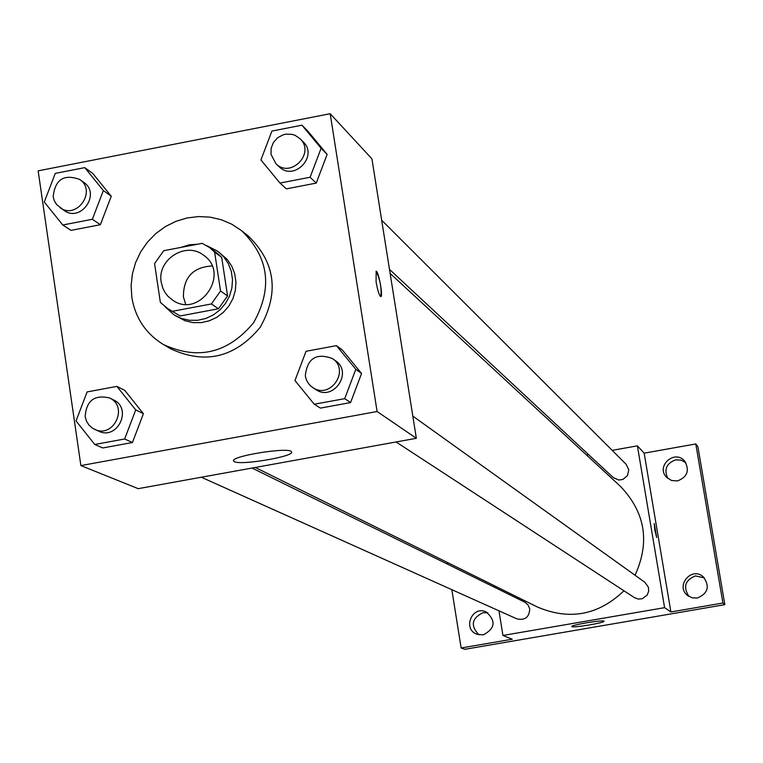 <?xml version="1.0" encoding="UTF-8"?>
<svg xmlns="http://www.w3.org/2000/svg" width="763" height="763" viewBox="0 0 763 763"><rect width="100%" height="100%" fill="white"/><g stroke="black" fill="none" stroke-linecap="round" stroke-linejoin="round"><path stroke-width="1.14" d="M185.667 304.246L183.416 296.931C183.33 277.522 192.867 267.193 212.028 265.944M161.222 282.262C156.768 259.658 185.914 241.022 203.568 255.224C230.912 273.478 199.448 319.192 172.638 300.164L167.879 296.187L165.027 292.496L162.872 288.328L161.222 282.262M172.762 311.228L211.37 303.96L220.536 291.018L214.632 252.133L209.606 247.555L202.195 243.349L163.702 250.703L154.574 263.588L160.364 302.386L167.622 308.548L180.202 315.958L218.476 308.757L211.37 303.96M209.606 247.555L216.721 252.849L221.699 257.389L214.632 252.133M218.476 308.757L227.555 295.939L221.699 257.389M180.202 315.958L167.622 308.548M197.722 244.198L189.138 244.837L180.86 247.422M157.254 281.509L159.543 296.893M165.075 306.764L174.145 314.957L181.46 318.486L189.424 320.298L197.646 320.298L205.743 318.495L213.316 314.957L220.011 309.854L225.505 303.445L229.539 296.025L231.904 287.947L232.505 279.611L231.303 271.399L228.366 263.721L223.836 256.931L217.922 251.351L207.031 245.81M217.922 251.351L227.307 259.525L231.828 266.287L234.746 273.936L235.948 282.11L235.347 290.407L232.992 298.447L228.986 305.839L223.511 312.22L216.845 317.294L209.3 320.813L201.241 322.615L193.058 322.615L185.132 320.803L174.145 314.957M227.555 295.939L220.536 291.018M131.837 297.389L131.122 285.686L132.39 273.974L135.614 262.586L140.688 251.857L147.469 242.109L155.757 233.612L165.313 226.63L175.843 221.365L187.059 217.97L198.618 216.558L210.178 217.159L221.413 219.763L231.971 224.303L241.556 230.645C268.986 257.341 272.982 288.032 253.554 322.749C228.07 353.298 197.97 360.517 163.244 344.428C145.79 333.631 135.328 317.952 131.837 297.389M241.556 230.645L248.28 236.025C275.491 262.491 279.458 292.916 260.193 327.317C234.947 357.589 205.104 364.752 170.664 348.786L163.244 344.428M279.973 183.063L286.354 188.862L316.235 183.101L327.136 154.374L308.157 131.503L301.967 125.189L271.914 131.064L260.917 159.953L279.973 183.063L310.102 177.245L321.109 148.26L301.967 125.189M314.251 404.237L320.393 408.1L350.579 402.578L361.567 373.489L342.358 350.026L336.426 345.639L306.039 351.276L294.966 380.527L314.251 404.237L344.714 398.658L355.806 369.302L336.426 345.639M377.103 411.515L330.179 113.706L38.15 170.845L80.878 465.583L377.103 411.515L416.35 438.296L371.915 158.838L330.179 113.706M62.785 224.99L71.035 230.369L100.354 224.723L111.255 196.244L92.819 173.506L84.769 167.631L55.27 173.392L44.283 202.033L62.785 224.99L92.361 219.286L103.358 190.55L84.769 167.631M94.755 444.476L102.795 447.948L132.428 442.521L143.406 413.689L124.751 390.379L116.911 386.393L87.106 391.924L76.033 420.918L94.755 444.476L124.646 438.992L135.728 409.903L116.911 386.393M80.878 465.583L138.217 488.663L416.35 438.296M234.289 461.625L233.65 461.129C228.938 456.379 289.978 446.536 291.495 451.81C295.672 456.264 240.698 465.688 234.289 461.625M376.092 281.805L376.149 271.189C378.677 271.142 383.436 297.694 380.699 296.588C379.144 295.291 377.609 290.369 376.092 281.805M376.025 271.189L376.14 271.189C380.155 279.678 381.719 288.147 380.813 296.588M390.141 273.431L620.462 486.393C645.298 512.459 650.162 542.073 635.035 575.245M623.943 590.791C598.411 615.216 569.58 620.634 537.438 607.024L255.3 467.461M201.318 477.237L516.913 618.879C525.03 620.567 529.293 617.238 529.722 608.874L528.053 604.897L524.753 602.141L252.057 468.043M381.681 220.221L626.185 464.343L628.779 469.731L627.482 475.607L622.827 479.46L618.812 480.041L613.338 477.638L389.502 269.396M412.821 416.112L644.945 582.341L648.426 587.252L648.674 591.315L647.158 595.102L642.312 598.717L638.269 599.069L634.463 597.658L396.083 441.968M498.964 610.82L502.941 635.465L664.592 607.663L637.391 445.84L612.174 450.361M588.559 454.586L586.47 454.958M494.968 586.022L495.225 587.624M451.839 589.675L461.138 647.987L464.886 649.294L724.85 604.658L697.897 446.679L695.789 443.942L644.163 453.165L637.391 445.84M461.138 647.987L512.24 639.213L502.941 635.465M724.85 604.658L722.914 603.018L695.789 443.942M664.592 607.663L670.887 611.955L722.914 603.018M571.935 626.633L571.821 626.537C570.257 625.088 604.124 619.508 604.029 621.235C605.479 622.627 573.633 627.987 571.935 626.633M670.887 611.955L644.163 453.165M654.759 529.875L654.234 523.494L656.695 537.524L654.759 529.875M654.225 523.494L656.695 537.524M677.477 480.928L671.526 480.499L666.547 477.285C655.398 466.05 675.083 448.816 684.802 461.3C689.781 470.523 687.339 477.075 677.477 480.928M697.325 598.039L692.337 597.858L687.845 595.684C674.778 586.289 691.621 565.888 703.352 576.904C710.048 586.394 708.045 593.442 697.325 598.039M483.246 634.892L477.018 634.282C462.225 629.189 472.039 605.164 486.145 611.916C496.208 620.901 495.244 628.559 483.246 634.892M447.519 562.55L447.795 564.296M704.335 577.877L695.408 575.912C685.04 580.214 682.895 587.071 688.979 596.466M487.872 612.851L483.055 612.679C471.687 618.23 470.304 625.612 478.897 634.826M685.803 462.693L681.101 460.118L675.732 459.851C666.423 463.284 663.781 469.483 667.797 478.458M109.529 397.962L113.515 399.917C132.762 408.415 117.531 440.566 98.704 431.181L92.581 428.243L89.033 425.172L86.496 421.186L85.16 416.608C86.314 400.68 94.431 394.461 109.529 397.962C128.852 406.488 113.553 438.792 94.65 429.359M102.795 447.948L132.428 442.521L143.406 413.689L135.728 409.903M143.406 413.689L124.751 390.379M132.428 442.521L124.646 438.992M332.487 358.572L335.501 360.737C353.364 372.449 333.193 401.939 315.796 389.54L311.085 386.316L308.347 383.379L306.383 379.869L305.305 375.968C307.155 358.381 316.216 352.582 332.487 358.572C350.436 370.341 330.169 399.974 312.696 387.509M320.393 408.1L350.579 402.578L361.567 373.489L355.806 369.302M361.567 373.489L342.358 350.026M350.579 402.578L344.714 398.658M79.648 179.439L83.73 182.347C101.078 193.688 80.983 222.748 64.254 210.531L56.576 204.532L54.163 200.392L53.172 196.654C55.108 179.486 63.93 173.754 79.648 179.439C97.063 190.817 76.882 220.011 60.086 207.746M71.035 230.369L100.354 224.723L111.255 196.244L103.358 190.55M111.255 196.244L92.819 173.506M100.354 224.723L92.361 219.286M300.031 138.694L303.159 141.823C318.648 156.072 294.032 181.766 279.229 166.811L275.987 163.797L270.989 154.307L271.151 148.175L273.459 142.414L277.618 137.76L283.083 134.822L286.087 134.126L292.181 134.374L295.062 135.318L300.031 138.694C315.586 153.01 290.856 178.819 275.987 163.797M286.354 188.862L316.235 183.101L327.136 154.374L321.109 148.26M327.136 154.374L308.157 131.503M316.235 183.101L310.102 177.245M233.573 460.594L233.65 461.129"/></g></svg>
